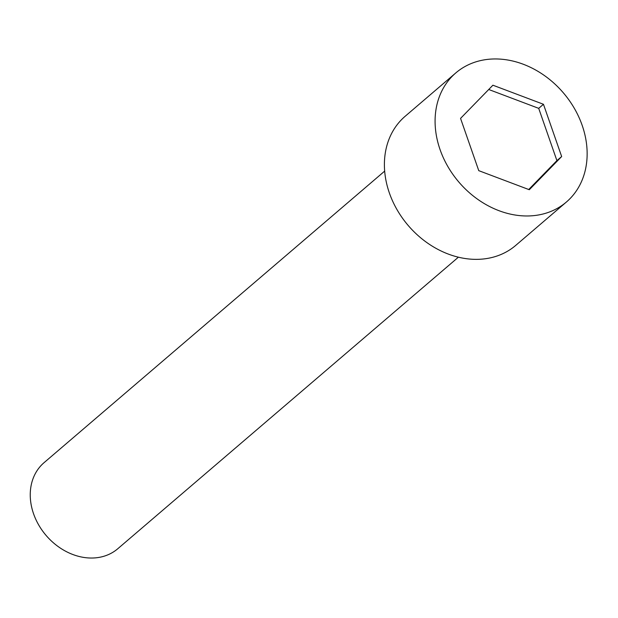 <?xml version="1.0" encoding="UTF-8"?>
<svg xmlns="http://www.w3.org/2000/svg" width="618" height="618" viewBox="0 0 618 618"><rect width="100%" height="100%" fill="white"/><g stroke="black" fill="none" stroke-linecap="round" stroke-linejoin="round"><path stroke-width="0.93" d="M440.047 149.556A84.998 68.706 49.4 0 0 566.382 202.04A84.998 68.706 49.4 0 0 563.307 92.785A84.998 68.706 49.4 0 0 455.837 72.893A84.998 68.706 49.4 0 0 440.047 149.556M492.909 85.207L543.461 104.28L561.662 156.539L529.309 189.726L478.757 170.653L460.557 118.393L492.909 85.207M455.837 72.893L405.153 116.284A84.998 68.706 49.4 0 0 389.363 192.947A84.998 68.706 49.4 0 0 515.698 245.423L566.382 202.04M488.73 89.494L538.711 108.351L556.911 160.61L561.662 156.539M556.911 160.61L528.73 189.51M538.711 108.351L543.461 104.28M458.371 257.204L117.775 548.745A56.663 45.802 -130.6 0 1 33.557 513.759A56.663 45.802 -130.6 0 1 44.079 462.65L384.674 171.109"/></g></svg>
